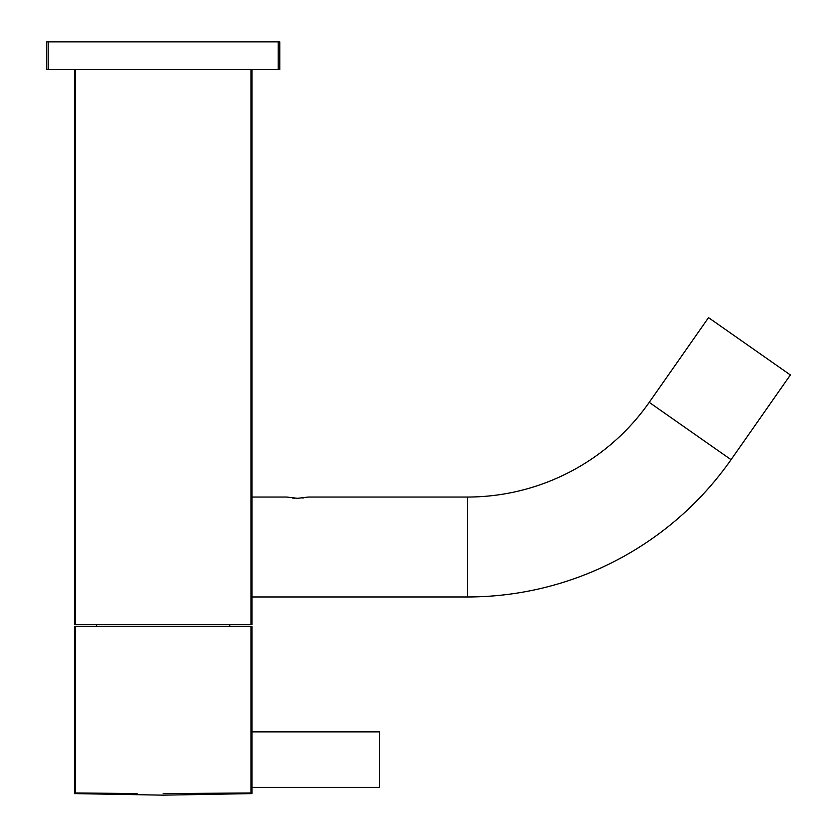 <?xml version="1.0" encoding="UTF-8"?>
<svg xmlns="http://www.w3.org/2000/svg" width="837" height="837" viewBox="0 0 837 837"><rect width="100%" height="100%" fill="white"/><g stroke="black" fill="none" stroke-linecap="round" stroke-linejoin="round"><path stroke-width="1.26" d="M252.01 497.042L286.704 497.042L297.533 498.318L308.351 497.042L467.328 497.042A222.046 222.046 0 0 0 649.219 402.356L708.531 317.652L790.379 374.966L731.067 459.67A321.963 321.963 0 0 1 467.328 596.969L252.01 596.969M292.364 498.025L294.938 498.245M302.722 498.025L303.266 497.952M305.107 497.691L306.865 497.366M252.01 69.607L252.01 624.726L74.378 624.726L74.378 69.607M48.18 69.607L46.621 69.607L46.621 41.85L48.18 41.85L48.18 69.607L279.767 69.607L279.767 41.85L48.18 41.85M278.208 41.85L278.208 69.607M75.382 69.607L75.382 624.726M251.006 69.607L251.006 624.726M163.194 793.602L252.01 792.974L252.01 626.39L74.378 626.39L74.378 792.974L137.027 793.539M116.96 793.403L115.161 793.392M114.669 793.382L75.403 792.974L75.382 626.39M232.173 793.183L231.274 793.194M221.01 793.298L199.771 793.476M190.533 793.528L185.375 793.549M251.006 792.974L251.006 626.39M252.01 731.862L379.684 731.862L379.684 787.366L252.01 787.366M649.219 402.356L731.067 459.67M467.328 497.042L467.328 596.969M229.809 626.39L229.809 624.726M96.579 626.39L96.579 624.726M74.378 793.602L163.194 795.15L252.01 793.602M379.684 731.862L379.684 787.366"/></g></svg>

